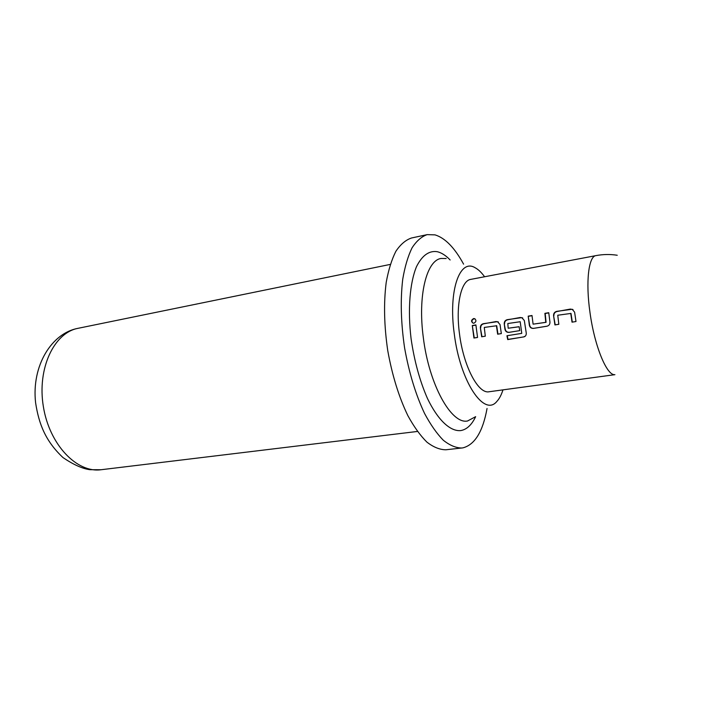 <?xml version="1.0" encoding="UTF-8"?>
<svg xmlns="http://www.w3.org/2000/svg" width="704" height="704" viewBox="0 0 704 704"><rect width="100%" height="100%" fill="white"/><g stroke="black" fill="none" stroke-linecap="round" stroke-linejoin="round"><path stroke-width="1.06" d="M473.607 318.56L474.602 318.666C476.546 320.311 476.318 321.816 473.906 323.198L473.158 323.154C470.932 321.605 471.082 320.074 473.607 318.56M472.965 323.092C471.337 321.402 471.671 319.968 473.959 318.789L475.13 318.974M572.299 322.089L571.006 313.421L557.753 315.234L558.826 324.298L554.928 324.922L553.564 315.656C553.511 313.368 554.576 311.934 556.767 311.362L572.15 309.258L574.605 312.162L575.995 321.517L572.035 322.159L570.724 313.342M558.818 324.271L555.21 324.852L553.564 315.656M533.095 324.157L545.776 322.344L544.896 313.35L548.75 312.708L549.938 321.939C550.07 324.236 549.067 325.662 546.929 326.225L533.509 328.398C531.282 328.53 529.901 327.492 529.364 325.301L528.202 316.149L532.004 315.515L533.095 324.157L546.066 322.335L545.204 313.491L548.768 312.893M547.026 326.181L533.79 328.328C531.59 328.469 530.209 327.448 529.663 325.283L528.202 316.149M521.752 333.37L520.203 321.728L507.813 323.523L508.191 328.231L519.121 326.709L519.746 330.625L509.318 332.288C507.153 332.42 505.806 331.417 505.27 329.278L504.222 323.849C504.17 321.614 505.199 320.214 507.294 319.66L521.778 317.627L524.322 320.514L526.24 332.922C526.39 335.042 525.642 336.354 524.014 336.846L507.707 339.592L506.942 335.746L521.752 333.37L520.203 321.728M525.263 336.125L523.706 336.917L507.989 339.407L507.25 335.702M508.191 328.231L519.13 326.753M501.336 333.573L497.957 334.127L496.725 325.741L484.282 327.43L485.302 336.195L481.668 336.785L480.374 327.818C480.322 325.6 481.334 324.218 483.384 323.682L497.446 321.666L500.025 324.544L501.336 333.599L497.649 334.198L496.399 325.679M485.302 336.169L481.985 336.714L480.374 327.818M477.55 337.427L474.267 337.955L472.287 325.547L475.895 324.931L477.558 337.454L473.942 338.034L472.287 325.547M459.51 333.969C455.532 305.166 461.076 280.544 470.8 279.374L595.954 255.614C588.606 256.282 585.552 281.89 589.978 312.453C594.519 346.157 606.874 375.936 614.909 374.669L489.069 391.75C478.342 394.214 463.496 366.326 459.51 333.969M519.746 330.625L509.01 332.358C506.836 332.482 505.49 331.461 504.953 329.296L504.222 323.849M575.995 321.517L572.035 322.159M484.59 276.76C481.457 272.439 478.298 269.43 475.094 267.722C459.818 258.201 448.21 290.435 454.238 333.626C460.046 381.594 484.211 417.252 496.839 401.438C499.33 398.807 501.371 394.944 502.973 389.866M446.186 258.518L441.135 258.447C426.554 260.348 417.639 295.654 423.315 337.515C429 384.648 451.378 424.547 467.544 420.992L475.649 416.662C471.698 424.952 466.699 429.59 460.636 430.602C450.19 431.526 437.844 420.103 427.478 398.517C419.795 380.996 414.33 361.055 411.083 338.712C407.607 309.628 409.807 282.726 416.548 266.561C422.145 255.429 429.035 250.466 437.219 251.689C441.522 252.718 445.834 255.482 450.146 259.978M463.593 264.15C454.617 247.702 445.095 237.943 435.019 234.872L427.178 234.626L411.47 238.005C405.724 239.958 400.532 244.376 395.894 251.266C391.706 259.538 388.476 269.931 386.206 282.427C383.592 302.949 384.102 325.662 387.737 350.548C392.181 375.311 398.886 397.003 407.862 415.642C413.97 426.782 420.323 435.618 426.923 442.138C433.506 447.207 439.824 449.75 445.896 449.777L462.889 447.867C474.795 444.778 482.847 431.64 487.054 408.47M427.178 234.626C421.573 236.544 416.53 240.962 412.042 247.861C407.994 256.168 404.888 266.614 402.741 279.189C400.294 299.842 400.91 322.714 404.58 347.811C409.05 372.777 415.712 394.671 424.574 413.486C430.593 424.732 436.841 433.655 443.318 440.246C449.759 445.377 455.946 447.964 461.868 448.017M472.639 325.67L475.913 325.116M480.709 327.888C480.665 325.714 481.677 324.35 483.727 323.805L483.384 323.682M483.727 323.805L496.197 321.526M496.531 321.658L498.397 321.957M504.548 323.928C504.504 321.728 505.525 320.355 507.628 319.792L520.397 317.469M520.714 317.601L522.711 317.926M528.519 316.29L532.022 315.7M553.863 315.735C553.802 313.491 554.875 312.074 557.066 311.494L556.767 311.362M557.066 311.494L570.478 309.056M570.768 309.197L573.03 309.584M417.41 431.455L101.068 469.735L89.839 469.691C82.394 468.679 73.462 464.658 63.043 457.618C45.47 441.109 38.87 424.046 35.596 402.723C31.398 365.649 51.744 333.089 78.074 328.31C54.111 332.64 37.004 368.394 43.349 406.534C49.403 444.717 76.965 473.211 101.068 469.735L101.244 469.709M617.25 255.253C610.13 254.162 603.038 254.285 595.954 255.614M78.074 328.31L390.254 264.414"/></g></svg>
